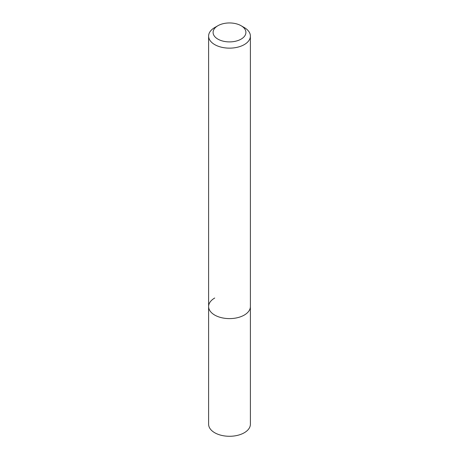 <?xml version="1.0" encoding="UTF-8"?>
<svg xmlns="http://www.w3.org/2000/svg" width="459" height="459" viewBox="0 0 459 459"><rect width="100%" height="100%" fill="white"/><g stroke="black" fill="none" stroke-linecap="round" stroke-linejoin="round"><path stroke-width="0.69" d="M214.726 27.551L217.893 25.727A16.415 9.478 180 0 1 241.107 25.727A16.415 9.478 180 0 1 241.107 39.124A16.415 9.478 180 0 1 217.893 39.124A16.415 9.478 180 0 1 217.893 25.727L214.726 27.551A20.89 12.06 180 0 0 208.61 36.083L208.61 306.549A20.89 12.06 180 0 1 214.726 298.017M241.107 25.727L244.274 27.551A20.89 12.06 180 0 1 250.39 36.083A20.89 12.06 180 0 1 244.274 44.609A20.89 12.06 180 0 1 221.508 47.225A20.89 12.06 180 0 1 208.61 36.083M250.39 36.083L250.39 306.549A20.89 12.06 180 0 1 244.274 315.075A20.89 12.06 180 0 1 221.508 317.691A20.89 12.06 180 0 1 208.61 306.549L208.61 424.219A20.89 12.06 180 0 0 221.508 435.361A20.89 12.06 180 0 0 244.274 432.751A20.89 12.06 180 0 0 250.39 424.219L250.39 306.549A20.89 12.06 180 0 1 244.274 315.075A20.89 12.06 180 0 1 221.508 317.691A20.89 12.06 180 0 1 208.61 306.549"/></g></svg>
